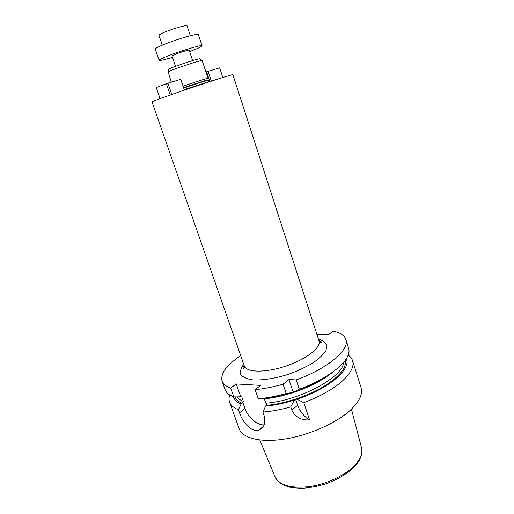 <?xml version="1.0" encoding="UTF-8"?>
<svg xmlns="http://www.w3.org/2000/svg" width="514" height="514" viewBox="0 0 514 514"><rect width="100%" height="100%" fill="white"/><g stroke="black" fill="none" stroke-linecap="round" stroke-linejoin="round"><path stroke-width="0.77" d="M348.164 355.09C350.394 356.639 351.865 358.521 352.578 360.725L361.059 387.646C362.993 394.045 359.459 401.524 350.458 410.082C336.445 423.067 309.113 435.242 284.756 439.059C260.354 442.901 242.377 438.166 239.113 428.689L229.591 402.115C228.826 399.931 228.865 397.54 229.7 394.958M352.578 360.725C354.358 366.611 350.632 373.646 341.405 381.844C332.076 389.76 319.541 396.699 303.8 402.661L309.569 419.899C303.89 416.385 299.906 411.508 297.619 405.283L295.544 399.14L296.97 399.243L303.8 402.661M297.619 405.283L291.836 410.127C295.312 417.175 301.223 420.433 309.569 419.899M291.836 410.127L290.744 406.921C280.882 409.684 271.604 411.393 262.911 412.048L264.016 415.209C265.963 422.919 264.222 427.892 258.786 430.134C251.609 432.589 242.717 422.444 239.505 412.8L238.412 409.735C233.697 407.898 230.754 405.36 229.591 402.115M333.92 371.185C324.167 379.236 311.021 386.11 294.471 391.822L293.051 391.732L291.901 392.664C281.768 395.857 272.157 397.9 263.072 398.8L258.291 398.8C266.991 398.048 276.288 396.275 286.182 393.48L283.041 384.221C273.12 387.036 263.81 388.854 255.105 389.676L258.291 398.8M299.296 389.201C324.552 379.974 344.419 365.666 348.119 355.2C349.115 352.591 349.276 350.233 348.614 348.132L345.883 339.458C349.989 349.469 328.292 368.3 296.186 379.923L299.296 389.201L294.471 391.822M222.067 381.125L225.138 389.689C225.877 391.764 227.432 393.538 229.803 395.015L233.838 396.904L230.69 388.07C226.025 386.457 223.147 384.144 222.067 381.125C220.281 373.594 226.494 365.081 240.713 355.598M238.412 409.735L241.137 404.004L243.347 401.331L241.837 397.078L240.019 395.998L238.618 396.917L233.838 396.904M346.282 358.785C351.473 369.046 328.87 388.796 296.97 399.243M241.137 404.004C236.864 402.25 234.3 399.834 233.433 396.757M264.273 398.678L265.822 403.188L267.177 404.222L265.616 406.124L262.911 412.048M290.744 406.921L294.4 400.085C284.293 403.259 274.694 405.27 265.616 406.124M294.4 400.085L295.544 399.14M316.907 334.434L328.87 334.351L333.04 331.151C340.133 332.552 344.419 335.321 345.883 339.458M291.901 392.664L286.182 393.48M230.69 388.07L236.254 383.958L260.662 385.416L255.105 389.676M283.041 384.221L288.945 379.557L296.186 379.923M259.949 429.678L259.564 429.511M264.157 424.84C257.527 425.624 247.915 417.368 244.96 408.534L242.704 402.173M240.546 396.082L236.254 383.958M293.051 391.732L288.945 379.557M232.9 74.774C235.451 72.596 148.687 101.798 152.035 101.99L244.349 366.007C246.328 372.611 265.52 372.978 285.919 366.064C306.35 359.235 321.411 347.342 318.995 340.885L232.9 74.774M200.171 58.975L202.188 60.665L208.035 78.321C208.459 77.787 193.862 82.407 183.132 86.211M201.925 60.588C199.644 60.26 169.748 70.322 168.136 71.96L171.368 82.131M199.965 58.789C197.8 58.442 170.121 67.758 168.605 69.345L168.553 69.615M222.813 77.492L219.658 67.842L205.947 72.011M211.338 81.122L208.08 71.266M209.84 81.604L206.589 71.767M184.442 90.072L180.748 79.355L167.924 83.152L171.798 94.447M180.748 79.355L184.391 90.085M167.924 83.152L166.35 83.679L170.237 94.994M166.35 83.679L156.237 87.573L160.085 98.656M175.518 66.338L172.01 55.994L174.195 54.792C178.936 52.743 189.39 49.556 189.184 50.211L192.641 60.575M172.473 57.362C164.262 59.81 159.809 60.787 159.109 60.292C159.032 59.881 160.792 58.904 164.396 57.362C176.18 52.235 202.715 44.153 202.06 45.836C201.803 46.658 197.659 48.573 189.64 51.58M159.109 60.292L155.273 49.119C155.164 48.624 156.911 47.571 160.496 45.958C172.248 40.587 198.924 32.639 198.359 34.618L202.06 45.836M162.334 45.161L158.987 35.363C158.91 34.978 160.047 34.232 162.418 33.121C170.057 29.478 187.334 24.447 187.083 25.906L190.341 35.736M345.324 360.198C346.68 367.992 339.169 376.948 322.798 387.061C306.832 396.403 284.454 403.683 266.541 405.379M242.062 403.291C238.284 401.717 235.894 399.584 234.898 396.911M328.305 375.458C312.987 386.888 285.219 397.059 264.305 398.806M243.347 401.331C240.385 400.2 238.245 398.729 236.915 396.917M343.513 362.479C343.371 377.013 299.225 400.894 265.822 403.188M318.423 339.131C322.991 340.461 325.837 342.581 326.975 345.485L325.908 350.664C323.325 354.621 318.924 358.74 312.711 363.025C305.605 367.221 297.587 370.947 288.656 374.198C275.067 378.535 261.902 380.546 252.265 379.84C246.598 378.895 242.769 377.115 240.777 374.494C239.922 371.493 240.912 368.082 243.739 364.265M351.435 409.163L361.503 447.649C362.974 453.117 360.532 459.182 354.185 465.857C344.412 475.848 325.574 484.516 308.451 486.726C290.237 488.448 279.102 485.12 275.041 476.741L259.788 440.01M244.96 408.534L239.505 412.8M183.646 87.721C194.536 83.866 209.41 79.156 208.112 79.959L208.697 81.752L184.275 89.571M208.209 80.274C208.639 79.779 194.215 84.373 183.761 88.067M361.747 448.728C362.64 451.967 361.464 459.934 353.638 467.547C346.423 474.3 336.991 479.787 325.343 484.002C317.247 486.417 309.383 487.85 301.757 488.3L292.222 487.67L288.894 486.97C281.235 484.368 276.77 481.29 275.491 477.75M258.818 430.128L263.502 426.247M208.106 79.901L208.009 78.366M168.605 69.345L168.136 71.96M244.349 366.007C244.433 368.332 244.041 369.097 243.18 368.287C242.929 367.767 243.231 366.758 244.092 365.261M318.995 340.885C320.338 342.793 321.109 343.159 321.301 341.996L318.751 340.133"/></g></svg>
